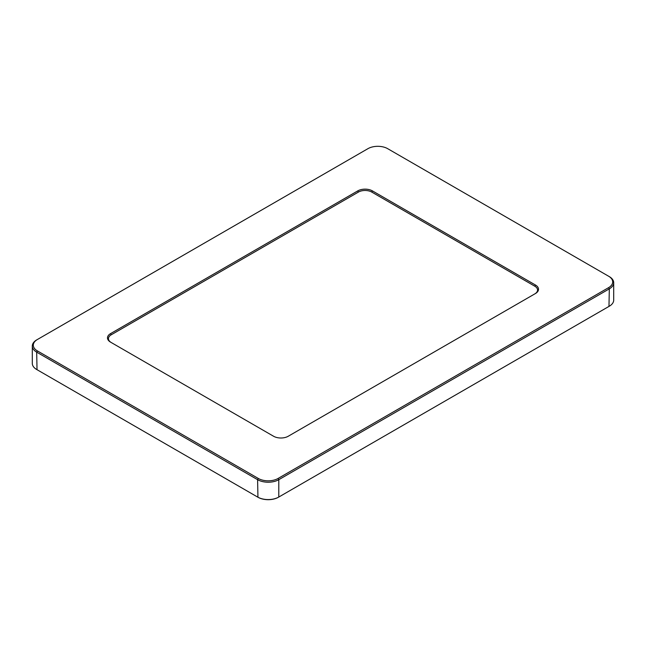 <?xml version="1.0" encoding="UTF-8"?>
<svg xmlns="http://www.w3.org/2000/svg" width="646" height="646" viewBox="0 0 646 646"><rect width="100%" height="100%" fill="white"/><g stroke="black" fill="none" stroke-linecap="round" stroke-linejoin="round"><path stroke-width="0.97" d="M111.193 342.493A9.432 5.443 180 0 1 111.201 334.806L358.425 192.072A9.432 5.443 180 0 1 371.757 192.072L534.799 286.202A9.432 5.443 180 0 1 534.807 293.89M110.523 342.114L273.565 436.244A10.384 6 0 0 0 288.253 436.244L535.477 293.51A10.384 6 0 0 0 535.477 285.031L372.435 190.901A10.384 6 0 0 0 357.747 190.901L110.523 333.635A10.384 6 0 0 0 110.523 342.114L110.523 342.114M258.311 478.46L37.395 350.915A13.986 8.075 180 0 1 37.395 339.505L367.921 148.677A13.986 8.075 180 0 1 387.689 148.677L608.605 276.222A13.986 8.075 180 0 1 608.605 287.64L278.079 478.46A13.986 8.075 180 0 1 258.311 478.46L257.601 479.687A14.979 8.648 0 0 0 278.789 479.687L609.315 288.859A14.979 8.648 0 0 0 613.7 282.746A14.979 8.648 0 0 0 609.315 276.625L608.605 276.222L609.315 276.625M37.395 339.505L36.685 339.909A14.979 8.648 0 0 0 32.3 346.03A14.979 8.648 0 0 0 36.685 352.143L257.601 479.687L257.94 497.234A14.503 8.374 0 0 0 278.45 497.234L278.789 497.04A14.979 8.648 180 0 1 257.601 497.04L36.685 369.496A14.979 8.648 180 0 1 32.3 363.383L32.3 346.03M36.685 369.496L37.024 369.69A14.503 8.374 0 0 0 37.024 369.69L36.685 352.143L37.395 350.915M613.7 282.746L613.7 300.099A14.979 8.648 180 0 1 609.315 306.212L608.976 306.406A14.503 8.374 0 0 0 608.984 306.406L278.789 497.04L278.789 479.687L278.079 478.46M608.976 306.406L609.315 288.859L608.605 287.64M111.201 334.806L110.523 333.635M358.425 192.072L357.747 190.901M372.435 190.901L371.757 192.072M534.799 286.202L535.477 285.031"/></g></svg>
